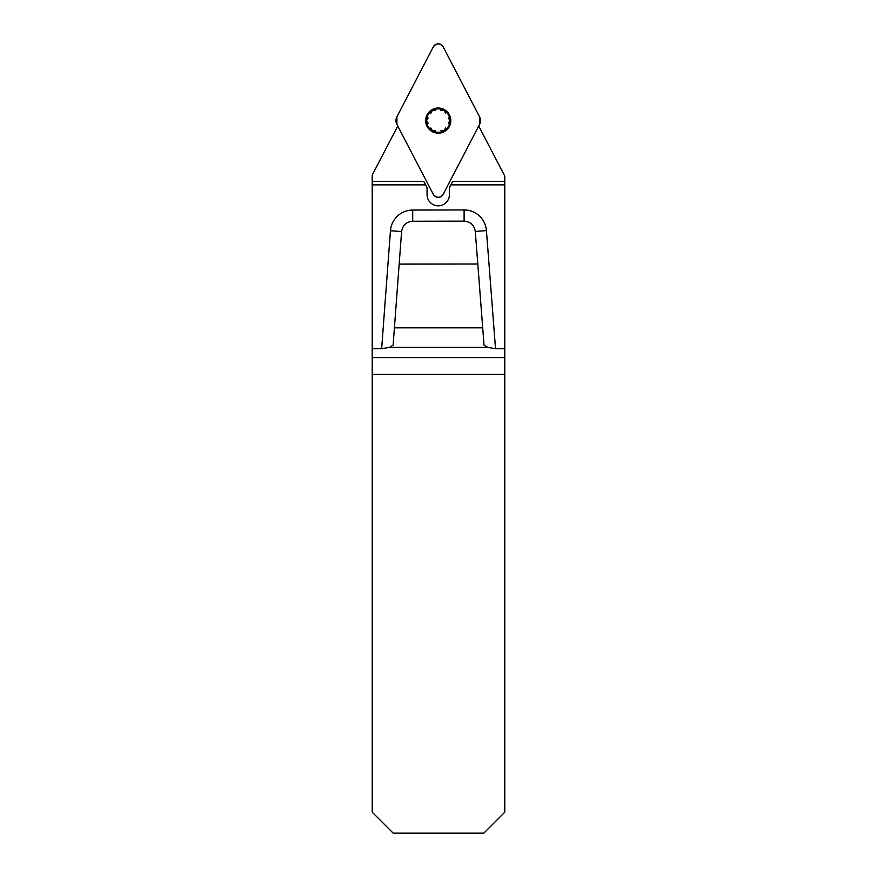 <?xml version="1.0" encoding="UTF-8"?>
<svg xmlns="http://www.w3.org/2000/svg" width="877" height="877" viewBox="0 0 877 877"><rect width="100%" height="100%" fill="white"/><g stroke="black" fill="none" stroke-linecap="round" stroke-linejoin="round"><path stroke-width="1.32" d="M372.221 357.608L504.779 357.608L504.779 812.19L483.819 833.15L393.181 833.15L372.221 812.19L372.221 175.082L397.763 126.036M504.779 357.608L504.779 176.091L478.721 126.036M504.779 184.861L450.877 184.861L452.696 181.364L504.779 181.364M372.221 181.364L423.777 181.364L427.066 187.678L427.066 194.661A11.182 11.182 0 0 0 437.535 205.81L438.938 205.81A11.182 11.182 0 0 0 449.419 194.661L449.419 187.678L450.877 184.861M425.597 184.861L372.221 184.861M372.221 348.728L381.638 348.728L390.451 230.739L401.6 231.572C402.631 225.246 406.336 221.804 412.716 221.223L464.108 221.136L464.097 209.954L412.705 210.052A22.353 22.353 0 0 0 390.451 230.739M381.638 348.728L389.443 347.358L393.115 345.176L399.167 264.109L477.79 264.021L475.279 231.451L486.417 230.596L495.527 348.728L504.779 348.728M477.79 264.021L484.038 345.176L487.722 347.358L495.527 348.728M394.409 327.834L482.701 327.834M504.779 374.358L372.221 374.358M475.279 231.451C474.227 225.126 470.5 221.684 464.108 221.136M399.167 264.109L401.6 231.572M428.14 117.891L426.529 120.587A11.708 11.708 0 0 1 444.091 110.447A11.708 11.708 0 0 1 444.091 130.728A11.708 11.708 0 0 1 426.529 120.587L428.14 123.295M438.237 108.014A12.574 12.574 0 0 0 427.351 126.88A12.574 12.574 0 0 0 449.123 126.88A12.574 12.574 0 0 0 438.237 108.014M430.848 113.199L432.383 110.447L435.529 110.491M440.945 110.491L444.091 110.447L445.626 113.199M448.333 117.891L449.945 120.587L448.333 123.295M445.626 127.987L444.091 130.728L440.945 130.684M435.529 130.684L432.383 130.728L430.848 127.987M443.159 194.343L479.566 124.402A8.397 8.321 -0 0 0 479.566 116.784L443.159 46.832A5.547 5.547 0 0 0 433.315 46.832L396.908 116.784A8.397 8.321 180 0 0 396.908 124.402L433.315 194.343A5.547 5.547 0 0 0 443.159 194.343M396.908 116.784L433.315 46.832C436.603 42.918 439.881 42.918 443.159 46.832L479.566 116.784L479.566 124.402L443.159 194.343C439.881 198.268 436.603 198.268 433.315 194.343L396.908 124.402L396.908 116.784M486.417 230.596A22.353 22.353 0 0 0 464.097 209.954M389.443 347.358L487.722 347.358M504.779 357.476L372.221 357.476M412.705 210.052L412.716 221.223"/></g></svg>
